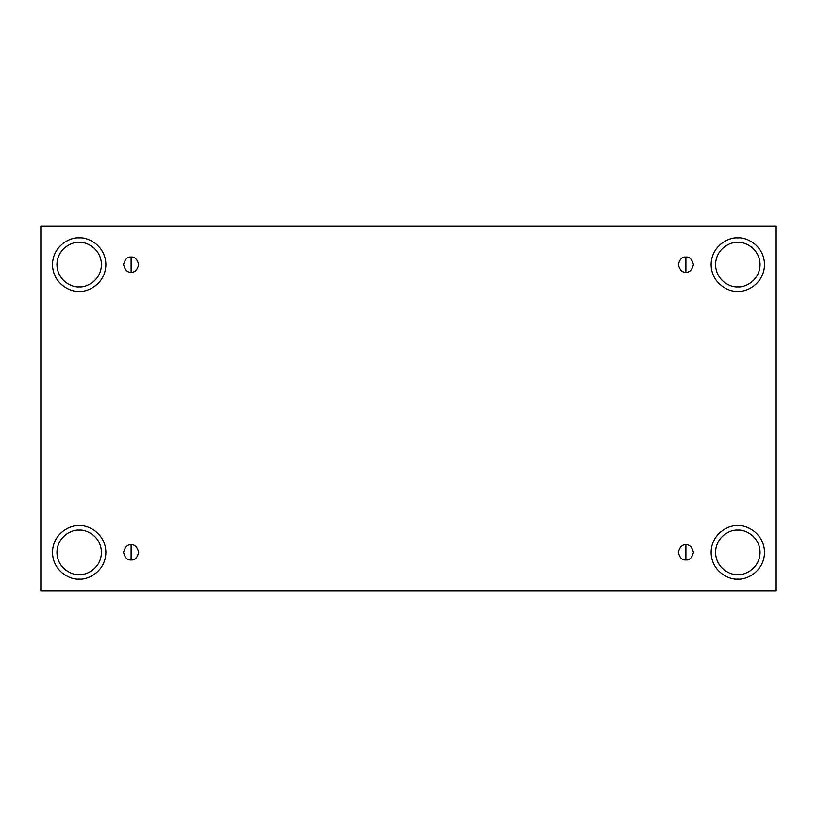 <?xml version="1.0" encoding="UTF-8"?>
<svg xmlns="http://www.w3.org/2000/svg" width="817" height="817" viewBox="0 0 817 817"><rect width="100%" height="100%" fill="white"/><g stroke="black" fill="none" stroke-linecap="round" stroke-linejoin="round"><path stroke-width="1.23" d="M131.108 544.816L131.108 559.951C134.693 560.38 137.215 557.858 138.676 552.384C137.215 546.91 134.693 544.388 131.108 544.816C134.693 544.388 137.215 546.91 138.676 552.384C137.215 557.858 134.693 560.38 131.108 559.951C127.534 560.38 125.011 557.858 123.551 552.384C125.011 546.91 127.534 544.388 131.108 544.816C127.534 544.388 125.011 546.91 123.551 552.384C125.011 557.858 127.534 560.38 131.108 559.951L131.108 544.816M685.892 544.816L685.892 559.951C689.466 560.38 691.989 557.858 693.449 552.384C691.989 546.91 689.466 544.388 685.892 544.816C689.466 544.388 691.989 546.91 693.449 552.384C691.989 557.858 689.466 560.38 685.892 559.951C682.307 560.38 679.785 557.858 678.324 552.384C679.785 546.91 682.307 544.388 685.892 544.816C682.307 544.388 679.785 546.91 678.324 552.384C679.785 557.858 682.307 560.38 685.892 559.951L685.892 544.816M685.892 257.049L685.892 272.184C689.466 272.612 691.989 270.09 693.449 264.616C691.989 259.142 689.466 256.62 685.892 257.049C689.466 256.62 691.989 259.142 693.449 264.616C691.989 270.09 689.466 272.612 685.892 272.184C682.307 272.612 679.785 270.09 678.324 264.616C679.785 259.142 682.307 256.62 685.892 257.049C682.307 256.62 679.785 259.142 678.324 264.616C679.785 270.09 682.307 272.612 685.892 272.184L685.892 257.049M131.108 257.049L131.108 272.184C134.693 272.612 137.215 270.09 138.676 264.616C137.215 259.142 134.693 256.62 131.108 257.049C134.693 256.62 137.215 259.142 138.676 264.616C137.215 270.09 134.693 272.612 131.108 272.184C127.534 272.612 125.011 270.09 123.551 264.616C125.011 259.142 127.534 256.62 131.108 257.049C127.534 256.62 125.011 259.142 123.551 264.616C125.011 270.09 127.534 272.612 131.108 272.184L131.108 257.049M737.802 574.637C744.318 575.525 759.749 568.857 760.055 552.384C759.749 535.921 744.318 529.242 737.802 530.131C744.318 529.242 759.749 535.921 760.055 552.384C759.749 568.857 744.318 575.525 737.802 574.637C731.297 575.525 715.855 568.857 715.559 552.384C715.855 535.921 731.297 529.242 737.802 530.131C731.297 529.242 715.855 535.921 715.559 552.384C715.855 568.857 731.297 575.525 737.802 574.637M737.802 579.09C745.615 580.162 764.14 572.145 764.508 552.384C764.14 532.623 745.615 524.616 737.802 525.688C745.615 524.616 764.14 532.623 764.508 552.384C764.14 572.145 745.615 580.162 737.802 579.09C730 580.162 711.464 572.145 711.107 552.384C711.464 532.623 730 524.616 737.802 525.688C730 524.616 711.464 532.623 711.107 552.384C711.464 572.145 730 580.162 737.802 579.09M79.198 574.637C85.703 575.525 101.145 568.857 101.441 552.384C101.145 535.921 85.703 529.242 79.198 530.131C85.703 529.242 101.145 535.921 101.441 552.384C101.145 568.857 85.703 575.525 79.198 574.637C72.682 575.525 57.251 568.857 56.945 552.384C57.251 535.921 72.682 529.242 79.198 530.131C72.682 529.242 57.251 535.921 56.945 552.384C57.251 568.857 72.682 575.525 79.198 574.637M79.198 579.09C87 580.162 105.536 572.145 105.893 552.384C105.536 532.623 87 524.616 79.198 525.688C87 524.616 105.536 532.623 105.893 552.384C105.536 572.145 87 580.162 79.198 579.09C71.385 580.162 52.86 572.145 52.492 552.384C52.86 532.623 71.385 524.616 79.198 525.688C71.385 524.616 52.86 532.623 52.492 552.384C52.86 572.145 71.385 580.162 79.198 579.09M79.198 286.869C85.703 287.758 101.145 281.079 101.441 264.616C101.145 248.143 85.703 241.475 79.198 242.363C85.703 241.475 101.145 248.143 101.441 264.616C101.145 281.079 85.703 287.758 79.198 286.869C72.682 287.758 57.251 281.079 56.945 264.616C57.251 248.143 72.682 241.475 79.198 242.363C72.682 241.475 57.251 248.143 56.945 264.616C57.251 281.079 72.682 287.758 79.198 286.869M79.198 291.312C87 292.384 105.536 284.377 105.893 264.616C105.536 244.855 87 236.838 79.198 237.91C87 236.838 105.536 244.855 105.893 264.616C105.536 284.377 87 292.384 79.198 291.312C71.385 292.384 52.86 284.377 52.492 264.616C52.86 244.855 71.385 236.838 79.198 237.91C71.385 236.838 52.86 244.855 52.492 264.616C52.86 284.377 71.385 292.384 79.198 291.312M737.802 286.869C744.318 287.758 759.749 281.079 760.055 264.616C759.749 248.143 744.318 241.475 737.802 242.363C744.318 241.475 759.749 248.143 760.055 264.616C759.749 281.079 744.318 287.758 737.802 286.869C731.297 287.758 715.855 281.079 715.559 264.616C715.855 248.143 731.297 241.475 737.802 242.363C731.297 241.475 715.855 248.143 715.559 264.616C715.855 281.079 731.297 287.758 737.802 286.869M737.802 291.312C745.615 292.384 764.14 284.377 764.508 264.616C764.14 244.855 745.615 236.838 737.802 237.91C745.615 236.838 764.14 244.855 764.508 264.616C764.14 284.377 745.615 292.384 737.802 291.312C730 292.384 711.464 284.377 711.107 264.616C711.464 244.855 730 236.838 737.802 237.91C730 236.838 711.464 244.855 711.107 264.616C711.464 284.377 730 292.384 737.802 291.312M40.85 226.268L776.15 226.268L776.15 590.732L40.85 590.732L40.85 226.268L40.85 590.732L776.15 590.732L776.15 226.268L40.85 226.268"/></g></svg>
